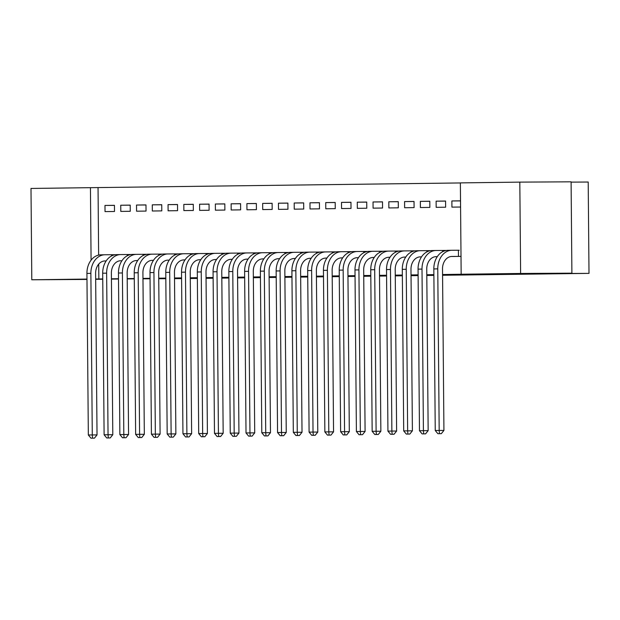 <?xml version="1.0" encoding="UTF-8"?>
<svg xmlns="http://www.w3.org/2000/svg" width="620" height="620" viewBox="0 0 620 620"><rect width="100%" height="100%" fill="white"/><g stroke="black" fill="none" stroke-linecap="round" stroke-linejoin="round"><path stroke-width="0.93" d="M514.244 273.73L540.136 273.459L514.244 273.73M86.978 279.333L63.558 279.488L86.978 279.24M460.373 182.947L90.443 187.674L91.078 260.175M460.365 182.892L519.816 182.125L520.614 273.466L461.164 274.234L460.365 182.892M520.614 273.466L571.896 273.164L571.097 181.823L519.816 182.125M571.105 182.133L588.202 182.032L589 273.374L442.571 275.264M86.978 279.434L31.798 279.783L31 188.449L90.443 187.674M433.884 275.381L426.808 275.474M418.113 275.582L411.037 275.675M402.349 275.792L395.265 275.877M386.578 275.993L379.502 276.086M370.814 276.195L363.731 276.288M355.043 276.404L347.967 276.489M339.272 276.605L332.196 276.698M323.508 276.807L316.425 276.9M307.737 277.008L300.661 277.101M291.966 277.217L284.89 277.31M276.202 277.419L269.127 277.512M260.431 277.621L253.355 277.714M244.667 277.83L237.584 277.923M228.896 278.031L221.821 278.124M213.125 278.233L206.049 278.326M197.362 278.442L190.286 278.527M436.116 201.159L436.17 207.328L445.625 207.212L445.571 201.035L436.116 201.159L445.579 201.105M436.596 256.688L435.504 256.688M443.447 250.441L446.005 250.511M404.581 201.57L404.628 207.739L414.09 207.615L414.036 201.446L404.581 201.57L414.036 201.516M405.061 257.091L405.728 257.106M411.913 250.852L414.47 250.922M373.038 201.973L373.093 208.149L382.555 208.026L382.501 201.856L373.038 201.973L382.501 201.919M373.527 257.502L374.185 257.509M380.37 251.255L382.935 251.325M341.504 202.383L341.558 208.553L351.021 208.436L350.966 202.26L341.504 202.383L350.966 202.329M341.992 257.904L340.892 257.912M348.835 251.666L351.401 251.736M309.969 202.794L310.023 208.963L319.486 208.839L319.432 202.67L309.969 202.794L319.432 202.74M310.45 258.315L309.357 258.323M317.3 252.077L319.858 252.146M278.434 203.197L278.488 209.374L287.944 209.25L287.889 203.073L278.434 203.197L287.889 203.143M278.915 258.726L277.814 258.726M285.766 252.479L288.323 252.549M246.892 203.608L246.946 209.777L256.409 209.653L256.354 203.484L246.892 203.608L256.354 203.554M247.38 259.129L248.047 259.144M254.223 252.89L256.788 252.96M215.357 204.011L215.411 210.188L224.874 210.064L224.82 203.895L215.357 204.011L224.82 203.957M215.845 259.54L216.504 259.548M222.688 253.301L225.254 253.371M183.822 204.422L183.876 210.591L193.339 210.475L193.285 204.298L183.822 204.422L193.285 204.368M184.303 259.951L184.969 259.958M191.154 253.704L193.711 253.774M152.287 204.833L152.342 211.001L161.797 210.878L161.743 204.708L152.287 204.833L161.75 204.778M152.768 260.353L151.675 260.361M159.619 254.115L162.177 254.185M120.745 205.236L120.799 211.412L130.262 211.288L130.208 205.119L120.745 205.236L130.208 205.181M121.233 260.764L121.9 260.772M128.084 254.518L130.642 254.588M98.045 187.635L98.634 255.091M98.712 264.112L98.844 278.969L102.742 278.923M111.437 278.806L118.513 278.713M127.201 278.605L134.284 278.512M142.972 278.403L150.048 278.31M158.736 278.194L165.819 278.109M174.507 277.993L181.583 277.899M190.278 277.791L197.354 277.698M206.042 277.582L213.125 277.497M221.813 277.38L228.888 277.287M237.584 277.179L244.66 277.086M253.347 276.969L260.423 276.884M269.119 276.768L276.195 276.675M284.882 276.567L291.966 276.474M300.654 276.365L307.729 276.272M316.425 276.156L323.501 276.063M332.188 275.954L339.264 275.861M347.96 275.753L355.035 275.66M363.723 275.544L370.806 275.451M379.494 275.342L386.57 275.249M395.265 275.14L402.341 275.048M411.029 274.931L418.113 274.846M426.8 274.73L433.876 274.637M442.564 274.528L461.164 274.234M105.462 260.966L104.369 260.974M112.313 254.727L114.871 254.797M104.982 205.445L105.036 211.614L114.499 211.49L114.444 205.321L104.982 205.445L114.444 205.391M137.005 260.555L135.904 260.563M143.848 254.316L146.413 254.386M136.516 205.034L136.571 211.203L146.033 211.087L145.979 204.91L136.516 205.034L145.979 204.98M168.539 260.152L169.198 260.16M175.383 253.913L177.948 253.975M168.051 204.623L168.105 210.8L177.568 210.676L177.514 204.507L168.051 204.623L177.514 204.569M200.074 259.741L200.74 259.757M206.925 253.503L209.483 253.572M199.594 204.22L199.64 210.389L209.103 210.265L209.049 204.096L199.594 204.22L209.049 204.166M231.609 259.338L232.275 259.346M238.46 253.092L241.017 253.162M231.128 203.81L231.183 209.986L240.638 209.862L240.591 203.685L231.128 203.81L240.591 203.755M263.151 258.928L262.051 258.935M269.995 252.689L272.552 252.758M262.663 203.406L262.717 209.576L272.18 209.452L272.126 203.283L262.663 203.406L272.126 203.345M294.686 258.517L295.345 258.532M301.529 252.278L304.094 252.348M294.198 202.996L294.252 209.165L303.715 209.041L303.661 202.872L294.198 202.996L303.661 202.942M326.221 258.114L325.12 258.122M333.072 251.867L335.629 251.937M325.733 202.585L325.787 208.762L335.25 208.638L335.195 202.469L325.733 202.585L335.195 202.531M357.756 257.703L358.422 257.719M364.606 251.464L367.164 251.534M357.275 202.182L357.329 208.351L366.784 208.227L366.73 202.058L357.275 202.182L366.738 202.128M389.29 257.292L389.957 257.308M396.141 251.054L398.699 251.123M388.81 201.771L388.864 207.94L398.327 207.824L398.272 201.647L388.81 201.771L398.272 201.717M420.833 256.889L421.492 256.897M427.676 250.651L430.241 250.713M420.344 201.361L420.399 207.537L429.861 207.413L429.807 201.244L420.344 201.361L429.807 201.306M452.368 256.478L461.009 256.385M459.211 250.24L451.856 250.286A18.515 14.245 -90.7 0 0 451.779 250.286A18.515 14.245 -90.7 0 0 437.767 268.879L439.177 430.45L443.928 430.427L441.347 433.659L437.875 433.69L441.347 433.659M460.528 200.903L451.879 200.958L451.933 207.126L460.582 207.018M451.879 200.958L460.528 200.841M98.844 278.969L95.666 278.992M86.978 279.07L31.798 279.783M118.513 279.023L111.437 279.116M102.75 279.233L95.666 279.326M127.208 278.915L134.284 278.876M142.972 278.829L150.055 278.783M158.743 278.737L165.819 278.69M174.514 278.644L181.59 278.605M571.896 273.164L528.217 273.73L589 273.374M106.159 260.935L105.005 260.942A12.346 9.494 89.3 0 0 104.95 260.942A12.346 9.494 89.3 0 0 95.62 273.342L97.03 434.907L94.449 438.146L90.969 438.177L94.449 438.146M90.969 438.177L88.335 434.992L92.279 434.938L90.869 273.366A18.515 14.245 -90.7 0 1 104.873 254.774A18.515 14.245 -90.7 0 1 104.95 254.766L114.871 254.704M88.335 434.992L86.924 273.42A18.515 14.245 -90.7 0 1 100.936 254.82A18.515 14.245 -90.7 0 1 101.014 254.82L104.796 254.774M92.55 438.154L92.279 434.938L97.03 434.907M111.53 255.959L111.515 254.735M120.133 260.772L120.776 260.741A12.346 9.494 89.3 0 0 120.722 260.741A12.346 9.494 89.3 0 0 111.383 273.133L112.793 434.705L110.213 437.937L106.741 437.968L110.213 437.937M106.741 437.968L104.106 434.783L108.043 434.736L106.64 273.164A18.515 14.245 -90.7 0 1 120.644 254.564A18.515 14.245 -90.7 0 1 120.722 254.564L130.642 254.502M104.106 434.783L102.695 273.211A18.515 14.245 -90.7 0 1 116.7 254.619A18.515 14.245 -90.7 0 1 116.777 254.619L120.567 254.564M108.314 437.953L108.043 434.736L112.793 434.705M127.294 255.75L127.286 254.526M137.694 260.524L136.54 260.532A12.346 9.494 89.3 0 0 136.493 260.532A12.346 9.494 89.3 0 0 127.154 272.932L128.565 434.504L125.984 437.736L122.504 437.767L125.984 437.736M122.504 437.767L119.869 434.581L123.814 434.527L122.404 272.963A18.515 14.245 -90.7 0 1 136.408 254.363A18.515 14.245 -90.7 0 1 136.485 254.363L146.405 254.301M119.869 434.581L118.459 273.009A18.515 14.245 -90.7 0 1 132.471 254.417A18.515 14.245 -90.7 0 1 132.548 254.409L136.33 254.363M124.085 437.743L123.814 434.527L128.565 434.504M143.065 255.549L143.05 254.324M153.466 260.322L152.311 260.33A12.346 9.494 89.3 0 0 152.257 260.33A12.346 9.494 89.3 0 0 142.918 272.73L144.328 434.302L141.755 437.534L138.275 437.565L141.755 437.534M138.275 437.565L135.641 434.38L139.585 434.325L138.175 272.754A18.515 14.245 -90.7 0 1 152.179 254.161A18.515 14.245 -90.7 0 1 152.257 254.161L162.177 254.092M135.641 434.38L134.23 272.808A18.515 14.245 -90.7 0 1 148.234 254.208A18.515 14.245 -90.7 0 1 148.312 254.208L152.101 254.161M139.857 437.542L139.585 434.325L144.328 434.302M158.828 255.347L158.821 254.123M167.439 260.16L168.082 260.129A12.346 9.494 89.3 0 0 168.028 260.129A12.346 9.494 89.3 0 0 158.689 272.521L160.1 434.093L157.519 437.325L154.047 437.356L157.519 437.325M154.047 437.356L151.412 434.171L155.349 434.124L153.938 272.552A18.515 14.245 -90.7 0 1 167.95 253.952A18.515 14.245 -90.7 0 1 168.028 253.952L177.948 253.89M151.412 434.171L150.001 272.606A18.515 14.245 -90.7 0 1 164.006 254.006A18.515 14.245 -90.7 0 1 164.083 254.006L167.873 253.96M155.62 437.34L155.349 434.124L160.1 434.093M174.6 255.138L174.592 253.913M185 259.912L183.846 259.92A12.346 9.494 89.3 0 0 183.799 259.92A12.346 9.494 89.3 0 0 174.46 272.32L175.871 433.892L173.29 437.123L169.81 437.154L173.29 437.123M184.977 259.943L183.21 259.951M169.81 437.154L167.175 433.969L171.12 433.923L169.709 272.351A18.515 14.245 -90.7 0 1 183.714 253.751A18.515 14.245 -90.7 0 1 183.791 253.751L193.711 253.688M167.175 433.969L165.765 272.397A18.515 14.245 -90.7 0 1 179.777 253.805A18.515 14.245 -90.7 0 1 179.854 253.805L183.636 253.751M171.391 437.131L171.12 433.923L175.871 433.892M190.371 254.936L190.356 253.712M200.764 259.71L199.617 259.718A12.346 9.494 89.3 0 0 199.562 259.718A12.346 9.494 89.3 0 0 190.224 272.118L191.634 433.69L189.054 436.922L185.582 436.953L189.054 436.922M200.748 259.741L198.974 259.749M185.582 436.953L182.947 433.768L186.891 433.713L185.481 272.141A18.515 14.245 -90.7 0 1 199.485 253.549A18.515 14.245 -90.7 0 1 199.562 253.549L209.483 253.479M182.947 433.768L181.536 272.196A18.515 14.245 -90.7 0 1 195.54 253.596A18.515 14.245 -90.7 0 1 195.618 253.596L199.408 253.549M187.155 436.93L186.891 433.713L191.634 433.69M206.135 254.735L206.127 253.51M216.535 259.509L215.38 259.517A12.346 9.494 89.3 0 0 215.334 259.517A12.346 9.494 89.3 0 0 205.995 271.909L207.406 433.481L204.825 436.713L201.353 436.751L204.825 436.713M216.519 259.532L214.745 259.548M201.353 436.751L198.71 433.558L202.655 433.512L201.244 271.94A18.515 14.245 -90.7 0 1 215.249 253.34A18.515 14.245 -90.7 0 1 215.326 253.34L225.254 253.278M198.71 433.558L197.307 271.994A18.515 14.245 -90.7 0 1 211.312 253.394A18.515 14.245 -90.7 0 1 211.389 253.394L215.171 253.347M202.926 436.728L202.655 433.512L207.406 433.481M221.906 254.533L221.898 253.301M232.306 259.3L231.151 259.307A12.346 9.494 89.3 0 0 231.097 259.307A12.346 9.494 89.3 0 0 221.766 271.707L223.169 433.279L220.596 436.511L217.116 436.542L220.596 436.511M232.283 259.331L230.516 259.338M217.116 436.542L214.481 433.357L218.426 433.31L217.016 271.738A18.515 14.245 -90.7 0 1 231.02 253.138A18.515 14.245 -90.7 0 1 231.097 253.138L241.017 253.076M214.481 433.357L213.071 271.785A18.515 14.245 -90.7 0 1 227.075 253.192A18.515 14.245 -90.7 0 1 227.153 253.192L230.942 253.138M218.697 436.526L218.426 433.31L223.169 433.279M237.677 254.324L237.662 253.1M248.07 259.098L246.923 259.106A12.346 9.494 89.3 0 0 246.869 259.106A12.346 9.494 89.3 0 0 237.53 271.506L238.94 433.078L236.36 436.31L232.888 436.341L236.36 436.31M248.054 259.129L246.279 259.137M232.888 436.341L230.253 433.155L234.19 433.101L232.779 271.529A18.515 14.245 -90.7 0 1 246.791 252.937A18.515 14.245 -90.7 0 1 246.869 252.937L256.788 252.867M230.253 433.155L228.842 271.583A18.515 14.245 -90.7 0 1 242.846 252.983A18.515 14.245 -90.7 0 1 242.924 252.983L246.713 252.937M234.461 436.317L234.19 433.101L238.94 433.078M253.44 254.123L253.433 252.898M263.841 258.897L262.686 258.904A12.346 9.494 89.3 0 0 262.64 258.904A12.346 9.494 89.3 0 0 253.301 271.304L254.712 432.868L252.131 436.108L248.651 436.139L252.131 436.108M248.651 436.139L246.016 432.954L249.961 432.9L248.55 271.328A18.515 14.245 -90.7 0 1 262.554 252.728A18.515 14.245 -90.7 0 1 262.632 252.728L272.552 252.665M246.016 432.954L244.606 271.382A18.515 14.245 -90.7 0 1 258.618 252.782A18.515 14.245 -90.7 0 1 258.695 252.782L262.477 252.735M250.232 436.116L249.961 432.9L254.712 432.868M269.212 253.921L269.196 252.689M279.604 258.695L278.458 258.695A12.346 9.494 89.3 0 0 278.403 258.695A12.346 9.494 89.3 0 0 269.065 271.095L270.475 432.667L267.894 435.899L264.422 435.93L267.894 435.899M264.422 435.93L261.787 432.745L265.732 432.698L264.322 271.126A18.515 14.245 -90.7 0 1 278.326 252.526A18.515 14.245 -90.7 0 1 278.403 252.526L288.323 252.464M261.787 432.745L260.377 271.173A18.515 14.245 -90.7 0 1 274.381 252.58A18.515 14.245 -90.7 0 1 274.459 252.58L278.248 252.526M265.996 435.914L265.732 432.698L270.475 432.667M284.975 253.712L284.967 252.487M295.376 258.486L294.221 258.494A12.346 9.494 89.3 0 0 294.175 258.494A12.346 9.494 89.3 0 0 284.836 270.894L286.246 432.466L283.666 435.697L280.194 435.728L283.666 435.697M295.36 258.517L293.586 258.524M280.194 435.728L277.558 432.543L281.496 432.489L280.085 270.917A18.515 14.245 -90.7 0 1 294.097 252.325A18.515 14.245 -90.7 0 1 294.175 252.325L304.094 252.263M277.558 432.543L276.148 270.971A18.515 14.245 -90.7 0 1 290.152 252.371A18.515 14.245 -90.7 0 1 290.23 252.371L294.012 252.325M281.767 435.705L281.496 432.489L286.246 432.466M300.747 253.51L300.739 252.286M311.147 258.284L309.992 258.292A12.346 9.494 89.3 0 0 309.938 258.292A12.346 9.494 89.3 0 0 300.607 270.692L302.017 432.256L299.437 435.496L295.957 435.527L299.437 435.496M295.957 435.527L293.322 432.341L297.267 432.287L295.856 270.715A18.515 14.245 -90.7 0 1 309.861 252.123A18.515 14.245 -90.7 0 1 309.938 252.115L319.858 252.053M293.322 432.341L291.912 270.769A18.515 14.245 -90.7 0 1 305.916 252.169A18.515 14.245 -90.7 0 1 306.001 252.169L309.783 252.123M297.538 435.504L297.267 432.287L302.017 432.256M316.518 253.309L316.502 252.084M326.911 258.083L325.763 258.083A12.346 9.494 89.3 0 0 325.709 258.091A12.346 9.494 89.3 0 0 316.371 270.483L317.781 432.055L315.2 435.286L311.728 435.318L315.2 435.286M311.728 435.318L309.093 432.132L313.03 432.086L311.62 270.514A18.515 14.245 -90.7 0 1 325.632 251.914A18.515 14.245 -90.7 0 1 325.709 251.914L335.629 251.852M309.093 432.132L307.683 270.56A18.515 14.245 -90.7 0 1 321.687 251.968A18.515 14.245 -90.7 0 1 321.764 251.968L325.554 251.914M313.301 435.302L313.03 432.086L317.781 432.055M332.281 253.1L332.274 251.875M342.682 257.874L341.527 257.881A12.346 9.494 89.3 0 0 341.481 257.881A12.346 9.494 89.3 0 0 332.142 270.281L333.552 431.853L330.971 435.085L327.492 435.116L330.971 435.085M327.492 435.116L324.857 431.931L328.801 431.877L327.391 270.312A18.515 14.245 -90.7 0 1 341.395 251.712A18.515 14.245 -90.7 0 1 341.473 251.712L351.393 251.65M324.857 431.931L323.446 270.359A18.515 14.245 -90.7 0 1 337.458 251.759A18.515 14.245 -90.7 0 1 337.536 251.759L341.318 251.712M329.073 435.093L328.801 431.877L333.552 431.853M348.053 252.898L348.037 251.674M356.655 257.711L357.298 257.68A12.346 9.494 89.3 0 0 357.244 257.68A12.346 9.494 89.3 0 0 347.905 270.08L349.316 431.652L346.743 434.884L343.263 434.914L346.743 434.884M343.263 434.914L340.628 431.729L344.573 431.675L343.162 270.103A18.515 14.245 -90.7 0 1 357.167 251.511A18.515 14.245 -90.7 0 1 357.244 251.511L367.164 251.441M340.628 431.729L339.217 270.157A18.515 14.245 -90.7 0 1 353.222 251.557A18.515 14.245 -90.7 0 1 353.299 251.557L357.089 251.511M344.836 434.891L344.573 431.675L349.316 431.652M363.816 252.697L363.808 251.472M374.216 257.471L373.07 257.478A12.346 9.494 89.3 0 0 373.015 257.478A12.346 9.494 89.3 0 0 363.676 269.871L365.087 431.443L362.506 434.674L359.034 434.705L362.506 434.674M374.201 257.494L372.426 257.509M359.034 434.705L356.399 431.52L360.336 431.474L358.926 269.901A18.515 14.245 -90.7 0 1 372.938 251.302A18.515 14.245 -90.7 0 1 373.015 251.302L382.935 251.24M356.399 431.52L354.989 269.948A18.515 14.245 -90.7 0 1 368.993 251.356A18.515 14.245 -90.7 0 1 369.071 251.356L372.86 251.302M360.608 434.69L360.336 431.474L365.087 431.443M379.587 252.487L379.579 251.263M389.988 257.261L388.833 257.269A12.346 9.494 89.3 0 0 388.779 257.269A12.346 9.494 89.3 0 0 379.448 269.669L380.858 431.241L378.278 434.473L374.798 434.504L378.278 434.473M389.965 257.292L388.197 257.3M374.798 434.504L372.163 431.318L376.108 431.264L374.697 269.7A18.515 14.245 -90.7 0 1 388.701 251.1A18.515 14.245 -90.7 0 1 388.779 251.1L398.699 251.038M372.163 431.318L370.752 269.747A18.515 14.245 -90.7 0 1 384.764 251.154A18.515 14.245 -90.7 0 1 384.842 251.147L388.624 251.1M376.379 434.481L376.108 431.264L380.858 431.241M395.358 252.286L395.343 251.061M405.751 257.06L404.604 257.067A12.346 9.494 89.3 0 0 404.55 257.067A12.346 9.494 89.3 0 0 395.211 269.467L396.622 431.039L394.041 434.271L390.569 434.302L394.041 434.271M405.736 257.091L403.961 257.099M390.569 434.302L387.934 431.117L391.871 431.063L390.468 269.491A18.515 14.245 -90.7 0 1 404.472 250.899A18.515 14.245 -90.7 0 1 404.55 250.899L414.47 250.829M387.934 431.117L386.524 269.545A18.515 14.245 -90.7 0 1 400.528 250.945A18.515 14.245 -90.7 0 1 400.605 250.945L404.395 250.899M392.142 434.279L391.871 431.063L396.622 431.039M411.122 252.084L411.114 250.86M419.732 256.897L420.368 256.866A12.346 9.494 89.3 0 0 420.321 256.866A12.346 9.494 89.3 0 0 410.982 269.258L412.393 430.83L409.812 434.062L406.332 434.093L409.812 434.062M406.332 434.093L403.697 430.908L407.642 430.861L406.232 269.289A18.515 14.245 -90.7 0 1 420.236 250.689A18.515 14.245 -90.7 0 1 420.314 250.689L430.233 250.627M403.697 430.908L402.295 269.344A18.515 14.245 -90.7 0 1 416.299 250.744A18.515 14.245 -90.7 0 1 416.377 250.744L420.159 250.697M407.914 434.078L407.642 430.861L412.393 430.83M426.893 251.875L426.878 250.651M437.294 256.649L436.139 256.657A12.346 9.494 89.3 0 0 436.085 256.657A12.346 9.494 89.3 0 0 426.746 269.057L428.157 430.629L425.584 433.861L422.104 433.892L425.584 433.861M422.104 433.892L419.469 430.706L423.414 430.66L422.003 269.088A18.515 14.245 -90.7 0 1 436.007 250.488A18.515 14.245 -90.7 0 1 436.085 250.488L446.005 250.426M419.469 430.706L418.058 269.134A18.515 14.245 -90.7 0 1 432.062 250.542A18.515 14.245 -90.7 0 1 432.14 250.542L435.93 250.488M423.685 433.876L423.414 430.66L428.157 430.629M442.657 251.674L442.649 250.449M459.265 256.409L451.91 256.455A12.346 9.494 89.3 0 0 451.856 256.455A12.346 9.494 89.3 0 0 442.517 268.855L443.928 430.427M454.925 256.471L451.267 256.486M437.875 433.69L435.24 430.505L433.829 268.933A18.515 14.245 -90.7 0 1 447.834 250.333A18.515 14.245 -90.7 0 1 447.911 250.333L451.701 250.286M435.24 430.505L439.177 430.45L439.448 433.667M458.475 256.417L458.42 250.248M86.924 273.42L90.869 273.366M102.695 273.211L106.64 273.164M118.459 273.009L122.404 272.963M134.23 272.808L138.175 272.754M150.001 272.606L153.938 272.552M165.765 272.397L169.709 272.351M181.536 272.196L185.481 272.141M197.307 271.994L201.244 271.94M213.071 271.785L217.016 271.738M228.842 271.583L232.779 271.529M244.606 271.382L248.55 271.328M260.377 271.173L264.322 271.126M276.148 270.971L280.085 270.917M291.912 270.769L295.856 270.715M307.683 270.56L311.62 270.514M323.446 270.359L327.391 270.312M339.217 270.157L343.162 270.103M354.989 269.948L358.926 269.901M370.752 269.747L374.697 269.7M386.524 269.545L390.468 269.491M402.295 269.344L406.232 269.289M418.058 269.134L422.003 269.088M433.829 268.933L437.767 268.879M100.936 254.82L104.873 254.774M116.7 254.619L120.644 254.564M132.471 254.417L136.408 254.363M148.234 254.208L152.179 254.161M164.006 254.006L167.95 253.952M179.777 253.805L183.714 253.751M195.54 253.596L199.485 253.549M211.312 253.394L215.249 253.34M227.075 253.192L231.02 253.138M242.846 252.983L246.791 252.937M258.618 252.782L262.554 252.728M274.381 252.58L278.326 252.526M290.152 252.371L294.097 252.325M305.916 252.169L309.861 252.123M321.687 251.968L325.632 251.914M337.458 251.759L341.395 251.712M353.222 251.557L357.167 251.511M368.993 251.356L372.938 251.302M384.764 251.154L388.701 251.1M400.528 250.945L404.472 250.899M416.299 250.744L420.236 250.689M432.062 250.542L436.007 250.488M447.834 250.333L451.779 250.286"/></g></svg>
